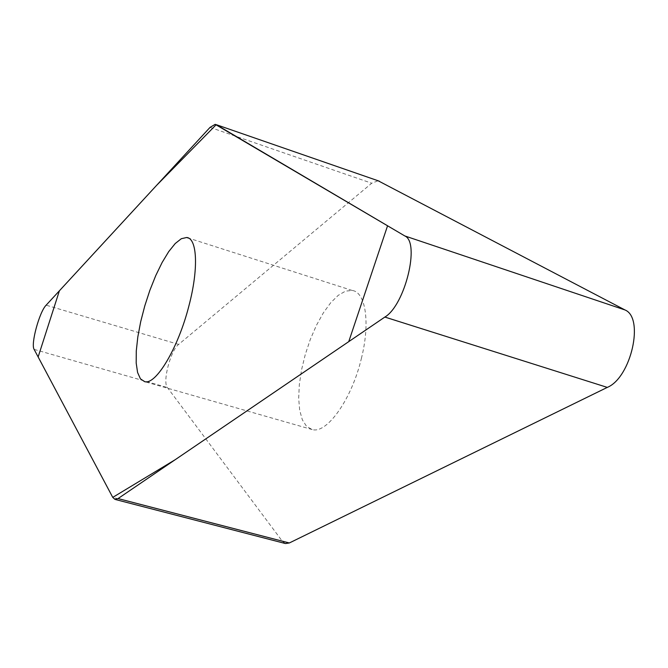 <?xml version="1.0" encoding="UTF-8"?>
<svg xmlns="http://www.w3.org/2000/svg" width="668" height="668" viewBox="0 0 668 668"><rect width="100%" height="100%" fill="white"/><g stroke="black" fill="none" stroke-linecap="round" stroke-linejoin="round"><path stroke-width="0.5" stroke-dasharray="3.34 2.5" d="M361.363 358.541C370.423 322.819 365.697 292.075 352.195 290.455L345.515 291.131L338.233 295.331L330.71 302.738L323.32 312.925L316.415 325.366L310.303 339.444L305.276 354.499L301.552 369.821L299.314 384.701L298.679 398.445L299.698 410.377L302.37 419.871L306.587 426.401L312.173 429.557C326.861 434.142 351.702 399.347 361.363 358.541M285.453 543.543L282.455 541.389L167.384 387.515C162.307 382.029 170.607 350.324 178.64 344.412L371.725 183.232L378.121 180.769M34.118 349.389L167.384 387.515M282.455 541.389L112.758 497.393M178.64 344.412L46.142 305.176M210.053 127.371L371.725 183.232M377.979 180.744L215.205 124.332M352.195 290.455L188.66 238.142M312.173 429.557L144.622 381.645"/><path stroke-width="1" d="M378.121 180.769L624.914 309.927C644.603 317.676 631.11 377.671 607.295 387.398L289.319 542.975L285.453 543.543L114.971 499.397L118.061 498.57L384.86 317.066C405.017 305.259 420.347 242.334 404.791 235.938L215.205 124.332L210.053 127.371L46.142 305.176C39.437 311.722 30.586 344.22 34.118 349.389L112.758 497.393L114.971 499.397M188.902 305.911C198.747 268.92 197.244 238.084 186.648 237.507L181.304 238.718L175.225 243.528L168.712 251.619L162.115 262.507L155.727 275.634L149.849 290.355L144.756 305.977L140.672 321.784L137.8 337.039L136.272 351.017L136.188 363.05L137.591 372.502L140.439 378.839L144.622 381.645C155.894 385.286 178.206 348.12 188.902 305.911M216.232 124.657L156.404 185.562L59.394 290.797L38.143 356.954L112.758 497.384L175.342 459.609L348.746 341.64L387.565 225.776L216.232 124.657L379.299 181.178M607.295 387.398L384.86 317.066M118.061 498.57L289.319 542.975M404.791 235.938L624.914 309.927M188.66 238.142L186.648 237.507"/></g></svg>
